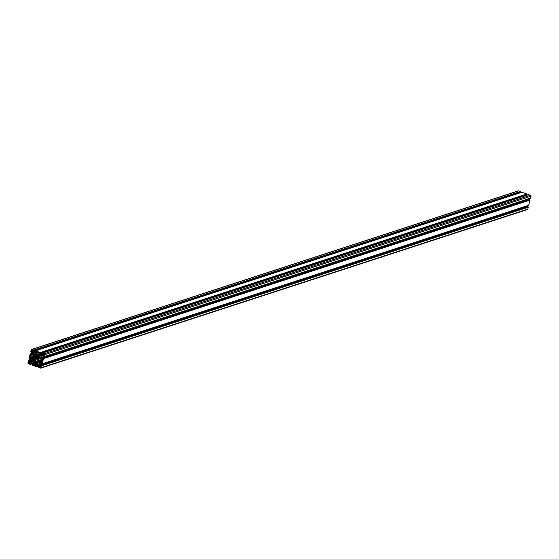 <?xml version="1.0" encoding="UTF-8"?>
<svg xmlns="http://www.w3.org/2000/svg" width="559" height="559" viewBox="0 0 559 559"><rect width="100%" height="100%" fill="white"/><g stroke="black" fill="none" stroke-linecap="round" stroke-linejoin="round"><path stroke-width="0.84" d="M33.624 354.609A0.65 0.58 71.9 0 1 33.924 353.393A0.65 0.58 71.9 0 1 33.624 354.609M31.842 361.75A0.65 0.58 71.9 0 1 32.142 360.534A0.65 0.58 71.9 0 1 31.842 361.75M40.283 357.033A0.65 0.58 71.9 0 1 40.583 355.817A0.65 0.58 71.9 0 1 40.283 357.033M38.501 364.182A0.65 0.58 71.9 0 1 38.802 362.966A0.65 0.58 71.9 0 1 38.501 364.182M40.073 366.48L41.073 366.753L40.968 367.536A0.419 0.377 71.9 0 1 40.507 367.794L39.829 367.452L40.213 366.438M43.19 353.98L43.909 354.147A0.419 0.377 71.9 0 1 44.175 354.672L43.958 355.391L43.008 355.063L43.329 353.931M33.449 360.946L32.967 359.989L31.744 359.542A0.95 0.852 71.9 0 1 31.22 359.067L30.941 358.515A0.95 0.852 -108.1 0 0 30.417 358.039L30.326 358.005A0.475 0.426 71.9 0 1 30.018 357.404L30.417 355.797A0.475 0.426 71.9 0 1 30.948 355.503L31.038 355.538A0.95 0.852 -108.1 0 0 31.695 355.489L32.184 355.217A0.95 0.852 71.9 0 1 32.834 355.168L34.057 355.615L34.861 355.196L35.224 353.833A0.95 0.852 71.9 0 1 35.622 353.288L36.111 353.015A0.95 0.852 -108.1 0 0 36.517 352.477L36.538 352.38A0.475 0.426 71.9 0 1 37.069 352.079L38.564 352.624A0.475 0.426 71.9 0 1 38.871 353.225L38.844 353.323A0.95 0.852 -108.1 0 0 38.934 354.043L39.214 354.602A0.95 0.852 71.9 0 1 39.305 355.321L38.976 356.628L39.41 357.536L40.681 358.026A0.95 0.852 71.9 0 1 41.205 358.501L41.492 359.06A0.95 0.852 -108.1 0 0 42.009 359.535L42.107 359.57A0.475 0.426 71.9 0 1 42.407 360.164L42.009 361.771A0.475 0.426 71.9 0 1 41.478 362.064L41.387 362.036A0.95 0.852 -108.1 0 0 40.737 362.078L40.248 362.358A0.95 0.852 71.9 0 1 39.591 362.4L38.375 361.959L37.572 362.372L37.201 363.734A0.95 0.852 71.9 0 1 36.803 364.279L36.314 364.552A0.95 0.852 -108.1 0 0 35.909 365.097L35.888 365.195A0.475 0.426 71.9 0 1 35.357 365.488L33.861 364.943A0.475 0.426 71.9 0 1 33.554 364.342L33.582 364.244A0.95 0.852 -108.1 0 0 33.491 363.525L33.212 362.973A0.95 0.852 71.9 0 1 33.128 362.253L33.449 360.946L41.163 358.431M28.411 362.239L29.48 362.623L29.187 363.65L28.516 363.427A0.419 0.377 71.9 0 1 28.25 362.896L28.558 362.19M31.458 350.039A0.419 0.377 71.9 0 1 31.919 349.78L32.597 350.123L32.254 351.143L31.29 350.696L32.08 349.836M39.039 367.13L39.633 366.935A0.475 0.426 71.9 0 1 39.102 367.242L38.69 366.641L38.676 367.48L40.43 368.115A0.762 0.685 71.9 0 0 41.268 367.64L41.736 365.768L41.121 365.286L41.317 365.991A0.475 0.426 71.9 0 1 40.786 366.299L40.569 366.215A0.95 0.852 71.9 0 1 40.045 365.74L39.871 365.397A0.95 0.852 71.9 0 1 39.787 364.678L42.225 363.804L43.518 358.619L43.001 358.144L42.729 358.529L43.099 358.85A0.475 0.426 71.9 0 1 42.568 359.151L42.351 359.074A0.95 0.852 71.9 0 1 41.827 358.599L41.652 358.249A0.95 0.852 71.9 0 1 41.569 357.529L41.883 356.258A0.95 0.852 71.9 0 1 42.288 355.72L42.589 355.545A0.95 0.852 71.9 0 1 43.246 355.503L43.462 355.58A0.475 0.426 71.9 0 1 43.763 356.181L43.309 356.202L43.357 356.712L44.007 356.656L44.475 354.783A0.762 0.685 71.9 0 0 43.986 353.826L42.239 353.183L41.834 353.721L42.26 354.05L42.477 353.665A0.475 0.426 71.9 0 1 42.791 354.266L42.729 354.497A0.95 0.852 71.9 0 1 42.33 355.042L42.023 355.21A0.95 0.852 71.9 0 1 41.373 355.258L40.185 354.825A0.95 0.852 71.9 0 1 39.661 354.35L39.486 354.008A0.95 0.852 71.9 0 1 39.403 353.281L39.458 353.05A0.475 0.426 71.9 0 1 39.989 352.757L40.045 353.26L40.507 353.239L40.409 352.519L35.58 350.759L35.294 351.534L35.818 351.234A0.475 0.426 71.9 0 1 36.132 351.835L36.069 352.072A0.95 0.852 71.9 0 1 35.671 352.61L35.364 352.785A0.95 0.852 71.9 0 1 34.714 352.834L33.526 352.401A0.95 0.852 71.9 0 1 33.002 351.925L32.827 351.576A0.95 0.852 71.9 0 1 32.743 350.856L32.799 350.626A0.475 0.426 71.9 0 1 33.33 350.332L33.736 350.933L33.75 350.095L32.003 349.459A0.762 0.685 71.9 0 0 31.157 349.927L30.689 351.807L31.311 352.289L31.108 351.576A0.475 0.426 71.9 0 1 31.639 351.276L31.856 351.352A0.95 0.852 71.9 0 1 32.38 351.828L32.555 352.177A0.95 0.852 71.9 0 1 32.646 352.897L32.324 354.168A0.95 0.852 71.9 0 1 31.926 354.706L31.618 354.881A0.95 0.852 71.9 0 1 30.969 354.923L30.745 354.846A0.475 0.426 71.9 0 1 30.445 354.245L30.906 354.217L30.85 353.714L30.2 353.77L28.907 358.948L29.424 359.43L29.704 359.046L29.327 358.71A0.475 0.426 71.9 0 1 29.858 358.417L30.074 358.501A0.95 0.852 71.9 0 1 30.598 358.976L30.773 359.318A0.95 0.852 71.9 0 1 30.864 360.038L30.542 361.31A0.95 0.852 71.9 0 1 30.144 361.855L29.837 362.022A0.95 0.852 71.9 0 1 29.187 362.071L30.347 361.694M32.967 364.517A0.475 0.426 71.9 0 1 32.443 364.817L33.023 364.286A0.95 0.852 71.9 0 0 32.939 363.567L32.764 363.224A0.95 0.852 71.9 0 0 32.24 362.742L31.052 362.316A0.95 0.852 71.9 0 0 30.403 362.358L30.095 362.532A0.95 0.852 71.9 0 0 29.697 363.07L29.634 363.308A0.475 0.426 71.9 0 0 29.941 363.902L30.472 363.609L30.186 364.384L28.439 363.748A0.762 0.685 71.9 0 1 27.95 362.791L28.418 360.911L29.068 360.855L29.124 361.366L28.663 361.394A0.475 0.426 71.9 0 0 28.963 361.994L29.187 362.071M39.626 366.949L39.689 366.711A0.95 0.852 71.9 0 0 39.598 365.991L39.423 365.649A0.95 0.852 71.9 0 0 38.899 365.174L37.719 364.741A0.95 0.852 71.9 0 0 37.062 364.789L36.754 364.957A0.95 0.852 71.9 0 0 36.356 365.502L36.3 365.733A0.475 0.426 71.9 0 0 36.601 366.334L37.132 366.033L36.845 366.809L32.017 365.048L32.031 364.216L32.38 364.706M526.997 209.541A0.762 0.685 -108.1 0 0 527.843 209.073L528.311 207.193L527.612 206.774M526.571 207.075L526.445 206.823A0.95 0.852 71.9 0 1 526.347 206.159M41.911 363.979L41.457 363.616L41.988 363.322A0.475 0.426 71.9 0 0 41.68 362.728L41.464 362.644A0.95 0.852 71.9 0 0 40.807 362.693L40.507 362.861A0.95 0.852 71.9 0 0 40.101 363.406L39.787 364.678M42.191 363.888L528.639 205.412L530.093 200.052L529.394 199.633M43.099 358.857L42.351 359.074M528.353 199.933L528.227 199.682A0.95 0.852 71.9 0 1 528.129 199.011M43.972 356.74L530.421 198.263L531.05 196.209A0.762 0.685 -108.1 0 0 530.561 195.252L528.534 194.707M40.479 353.295L526.969 194.784L526.983 193.952L521.875 192.282M33.819 350.87L520.31 192.359L520.324 191.52L518.57 190.885A0.762 0.685 -108.1 0 0 517.83 191.129M31.108 351.569L31.828 351.345L31.108 351.569M39.829 367.452L41.093 367.039M39.892 367.57L41.059 367.186M40.507 367.794L40.919 367.661M42.945 354.944L44.189 354.539M43.008 355.063L44.175 354.685M33.442 360.869L41.121 358.368M33.128 362.253L41.799 359.423M33.212 362.973L42.421 359.968M33.491 363.525L42.281 360.667M33.582 364.244L37.383 363.008M33.554 364.342L37.362 363.105M33.861 364.943L37.16 363.867M35.357 365.488L35.825 365.334M38.375 361.959L42.281 360.688M39.591 362.4L42.051 361.603M41.017 361.987L42.037 361.659M41.387 362.036L41.988 361.841M41.478 362.064L41.946 361.918M36.538 352.38L37.243 352.149M36.517 352.477L37.376 352.191M36.111 353.015L37.977 352.415M35.622 353.288L38.138 352.47M35.224 353.833L38.697 352.701M34.896 355.14L38.857 353.854M34.861 355.196L38.871 353.889M34.12 355.608L38.934 354.043L34.106 355.615M30.417 355.797L31.136 355.566M30.018 357.404L39.13 354.434M30.326 358.005L39.333 355.07M30.417 358.039L39.333 355.133M30.941 358.515L39.179 355.831M31.22 359.067L38.997 356.537M31.744 359.542L39.2 357.117M32.967 359.989L39.885 357.732M33.016 360.038L39.975 357.767M28.25 362.896L29.431 362.511M28.516 363.427L29.348 363.154M31.29 350.696L32.555 350.283M31.353 350.821L32.52 350.437M28.963 361.994L30.472 361.498M29.11 361.394L30.647 360.89L29.068 361.428M29.124 361.366L30.654 360.869M29.187 361.1L30.724 360.597M29.068 360.855L30.794 360.296M28.733 360.737L30.857 360.045M30.465 364.293L32.904 363.497M30.5 364.209L32.869 363.434M30.591 363.853L32.729 363.154M30.472 363.609L32.548 362.931M30.221 363.518L32.387 362.812M29.634 363.308L31.828 362.595M29.697 363.07L31.514 362.484M30.095 362.532L30.892 362.274M32.443 364.817L32.904 364.664M32.429 364.81L32.911 364.657M32.443 364.426L33.037 364.237M32.387 364.307L33.051 364.091M32.136 364.216L33.051 363.923M37.125 366.718L39.563 365.921M37.167 366.634L39.535 365.859M37.25 366.278L39.389 365.579M37.132 366.033L39.207 365.362M36.88 365.942L39.046 365.237M36.3 365.733L38.487 365.02M36.356 365.502L38.173 364.908M36.754 364.957L37.551 364.699M39.109 366.851L39.696 366.662M39.046 366.732L39.717 366.515M38.795 366.641L39.71 366.348M41.268 367.64L527.843 209.073M41.736 365.768L528.311 207.193M41.555 365.404L528.129 206.837M41.219 365.286L527.794 206.718M40.786 366.299L41.254 366.145M40.569 366.215L41.324 365.97M40.045 365.74L41.003 365.432M39.871 365.397L526.445 206.823M40.101 363.406L41.848 362.833M40.507 362.861L41.296 362.602M41.632 363.294L41.995 363.168M42.225 363.804L528.8 205.23M43.518 358.619L530.093 200.052M43.336 358.263L529.911 199.689M43.001 358.144L529.576 199.57M42.568 359.151L43.036 359.004M41.827 358.599L42.784 358.284M41.652 358.249L528.227 199.682M41.569 357.529L43.7 356.838M41.883 356.258L43.63 355.692M42.288 355.72L43.078 355.461M44.007 356.656L530.582 198.089M44.475 354.783L531.05 196.209M43.986 353.826L530.561 195.252M42.239 353.183L528.814 194.616M42.316 353.994L42.722 353.861M41.373 355.258L42.533 354.881M40.185 354.825L42.777 353.98M39.661 354.35L41.855 353.637M39.486 354.008L526.061 195.433M39.403 353.281L39.996 353.092M39.458 353.05L40.052 352.855M40.507 353.239L527.074 194.665M40.59 352.876L527.165 194.308M40.409 352.519L526.983 193.952M35.58 350.759L522.155 192.191M35.643 351.597L36.076 351.45M35.65 351.569L36.062 351.436M34.714 352.834L35.874 352.456M33.526 352.401L36.118 351.555M33.002 351.925L35.196 351.206M32.827 351.576L519.402 193.009M32.743 350.856L33.337 350.668M32.799 350.626L33.393 350.43M33.84 350.807L520.415 192.24M33.931 350.451L520.506 191.884M33.75 350.095L520.324 191.52M32.003 349.459L518.57 190.885M31.388 352.226L32.415 351.891M31.416 352.163L32.387 351.849M31.486 351.897L32.261 351.646M31.423 351.779L32.163 351.541M31.164 351.688L31.989 351.415M30.969 354.923L32.122 354.546M30.745 354.846L32.254 354.357M30.892 354.252L32.429 353.749M30.906 354.217L32.436 353.721M30.969 353.952L32.506 353.456M30.85 353.714L32.576 353.148M30.514 353.595L32.639 352.897M29.606 359.367L30.633 359.039L29.529 359.43M29.634 359.311L30.612 358.997M29.704 359.046L30.479 358.787M29.641 358.927L30.382 358.682M29.382 358.829L30.207 358.564M29.327 358.724L30.046 358.487L29.327 358.71M40.87 362.022L42.044 361.638M28.579 360.737L30.871 359.989M30.34 364.384L32.925 363.546M30.165 363.518L32.366 362.805M32.031 364.216L33.044 363.888M36.999 366.816L39.591 365.97M36.831 365.942L39.025 365.23M38.69 366.641L39.703 366.313M40.842 368.122L527.416 209.555M41.121 365.286L527.689 206.711M41.576 363.287L41.995 363.154M42.065 363.979L528.639 205.412M42.903 358.137L529.471 199.57M43.847 356.838L530.421 198.263M42.086 353.183L528.66 194.616M40.395 353.358L526.969 194.784M35.427 350.759L522.001 192.184M35.601 351.625L36.083 351.471M33.736 350.933L520.31 192.359M31.584 349.445L518.158 190.878M31.311 352.289L32.429 351.925M30.85 354.28L32.422 353.77M30.361 353.588L32.653 352.841"/></g></svg>
